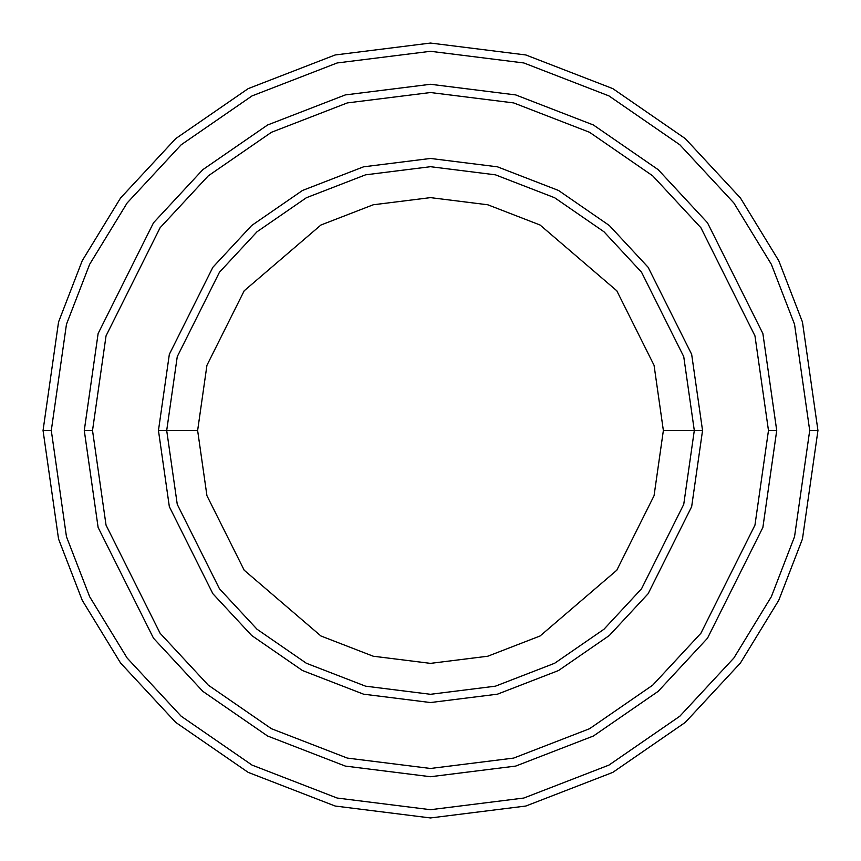 <?xml version="1.0" encoding="UTF-8"?>
<svg xmlns="http://www.w3.org/2000/svg" width="861" height="861" viewBox="0 0 861 861"><rect width="100%" height="100%" fill="white"/><g stroke="black" fill="none" stroke-linecap="round" stroke-linejoin="round"><path stroke-width="1.29" d="M694.3 430.5L702.544 430.5L691.663 354.334L648.129 267.276L609.373 225.539L558.52 190.464L497.464 166.83L430.5 158.456L363.536 166.83L302.48 190.464L251.627 225.539L212.871 267.276L169.337 354.334L158.456 430.5L166.7 430.5L177.258 504.363L219.458 588.773L257.041 629.251L306.365 663.261L365.57 686.174L430.5 694.3L495.43 686.174L554.635 663.261L603.959 629.251L641.542 588.773L683.742 504.363L694.3 430.5L683.742 504.363L641.542 588.773L603.959 629.251L554.635 663.261L495.43 686.174L430.5 694.3L365.57 686.174L306.365 663.261L257.041 629.251L219.458 588.773L177.258 504.363L166.7 430.5L197.632 430.5L166.7 430.5L177.258 356.637L219.458 272.227L257.041 231.749L306.365 197.739L365.57 174.826L430.5 166.7L495.43 174.826L554.635 197.739L603.959 231.749L641.542 272.227L683.742 356.637L694.3 430.5L663.368 430.5L654.059 495.699L616.799 570.219L540.084 635.978L487.821 656.211L430.5 663.368L373.179 656.211L320.916 635.978L244.201 570.219L206.941 495.699L197.632 430.5L206.941 495.699L244.201 570.219L320.916 635.978L373.179 656.211L430.5 663.368L487.821 656.211L540.084 635.978L616.799 570.219L654.059 495.699L663.368 430.5L654.059 365.301L616.799 290.781L540.084 225.022L487.821 204.789L430.5 197.632L373.179 204.789L320.916 225.022L244.201 290.781L206.941 365.301L197.632 430.5L206.941 365.301L244.201 290.781L320.916 225.022L373.179 204.789L430.5 197.632L487.821 204.789L540.084 225.022L616.799 290.781L654.059 365.301L663.368 430.5L694.3 430.5L683.742 356.637L641.542 272.227L603.959 231.749L554.635 197.739L495.43 174.826L430.5 166.7L365.57 174.826L306.365 197.739L257.041 231.749L219.458 272.227L177.258 356.637L166.7 430.5L158.456 430.5L169.337 354.334L212.871 267.276L251.627 225.539L302.48 190.464L363.536 166.83L430.5 158.456L497.464 166.83L558.52 190.464L609.373 225.539L648.129 267.276L691.663 354.334L702.544 430.5L691.663 506.666L648.129 593.724L609.373 635.461L558.52 670.536L497.464 694.17L430.5 702.544L363.536 694.17L302.48 670.536L251.627 635.461L212.871 593.724L169.337 506.666L158.456 430.5L169.337 506.666L212.871 593.724L251.627 635.461L302.48 670.536L363.536 694.17L430.5 702.544L497.464 694.17L558.52 670.536L609.373 635.461L648.129 593.724L691.663 506.666L702.544 430.5L694.3 430.5M809.706 430.5L794.542 536.683L771.359 596.673L733.863 658.019L679.846 716.201L608.953 765.095L523.843 798.039L430.5 809.706L337.157 798.039L252.047 765.095L181.154 716.201L127.137 658.019L89.641 596.673L66.458 536.683L51.294 430.5L43.05 430.5L58.548 538.986L82.225 600.278L120.54 662.97L175.741 722.411L248.172 772.371L335.123 806.025L430.5 817.95L525.877 806.025L612.828 772.371L685.259 722.411L740.46 662.97L778.774 600.278L802.452 538.986L817.95 430.5L809.706 430.5L794.542 324.317L771.359 264.327L733.863 202.981L679.846 144.799L608.953 95.905L523.843 62.961L430.5 51.294L337.157 62.961L252.047 95.905L181.154 144.799L127.137 202.981L89.641 264.327L66.458 324.317L51.294 430.5L66.458 536.683L89.641 596.673L127.137 658.019L181.154 716.201L252.047 765.095L337.157 798.039L430.5 809.706L523.843 798.039L608.953 765.095L679.846 716.201L733.863 658.019L771.359 596.673L794.542 536.683L809.706 430.5L817.95 430.5L802.452 538.986L778.774 600.278L740.46 662.97L685.259 722.411L612.828 772.371L525.877 806.025L430.5 817.95L335.123 806.025L248.172 772.371L175.741 722.411L120.54 662.97L82.225 600.278L58.548 538.986L43.05 430.5L58.548 322.014L82.225 260.722L120.54 198.03L175.741 138.589L248.172 88.629L335.123 54.975L430.5 43.05L525.877 54.975L612.828 88.629L685.259 138.589L740.46 198.03L778.774 260.722L802.452 322.014L817.95 430.5L802.452 322.014L778.774 260.722L740.46 198.03L685.259 138.589L612.828 88.629L525.877 54.975L430.5 43.05L335.123 54.975L248.172 88.629L175.741 138.589L120.54 198.03L82.225 260.722L58.548 322.014L43.05 430.5L51.294 430.5L66.458 324.317L89.641 264.327L127.137 202.981L181.154 144.799L252.047 95.905L337.157 62.961L430.5 51.294L523.843 62.961L608.953 95.905L679.846 144.799L733.863 202.981L771.359 264.327L794.542 324.317L809.706 430.5M768.475 430.5L754.957 525.135L700.886 633.287L652.735 685.141L589.548 728.718L513.694 758.078L430.5 768.475L347.306 758.078L271.452 728.718L208.265 685.141L160.114 633.287L106.043 525.135L92.525 430.5L84.281 430.5L98.122 527.438L153.516 638.238L202.841 691.351L267.567 735.994L345.272 766.075L430.5 776.719L515.728 766.075L593.433 735.994L658.159 691.351L707.484 638.238L762.878 527.438L776.719 430.5L768.475 430.5L754.957 335.865L700.886 227.713L652.735 175.859L589.548 132.282L513.694 102.922L430.5 92.525L347.306 102.922L271.452 132.282L208.265 175.859L160.114 227.713L106.043 335.865L92.525 430.5L106.043 525.135L160.114 633.287L208.265 685.141L271.452 728.718L347.306 758.078L430.5 768.475L513.694 758.078L589.548 728.718L652.735 685.141L700.886 633.287L754.957 525.135L768.475 430.5L776.719 430.5L762.878 527.438L707.484 638.238L658.159 691.351L593.433 735.994L515.728 766.075L430.5 776.719L345.272 766.075L267.567 735.994L202.841 691.351L153.516 638.238L98.122 527.438L84.281 430.5L98.122 333.551L153.516 222.762L202.841 169.639L267.567 125.006L345.272 94.925L430.5 84.27L515.728 94.925L593.433 125.006L658.159 169.639L707.484 222.762L762.878 333.551L776.73 430.5L762.878 527.449L707.484 638.238L658.159 691.361L593.433 735.994L515.728 766.075L430.5 776.73L345.272 766.075L267.567 735.994L202.841 691.361L153.516 638.238L98.122 527.449L84.27 430.5L98.122 527.449L153.516 638.238L202.841 691.361L267.567 735.994L345.272 766.075L430.5 776.73L515.728 766.075L593.433 735.994L658.159 691.361L707.484 638.238L762.878 527.449L776.73 430.5L762.878 333.551L707.484 222.762L658.159 169.639L593.433 125.006L515.728 94.925L430.5 84.27L345.272 94.925L267.567 125.006L202.841 169.639L153.516 222.762L98.122 333.551L84.27 430.5L98.122 333.562L153.516 222.762L202.841 169.649L267.567 125.006L345.272 94.925L430.5 84.281L515.728 94.925L593.433 125.006L658.159 169.649L707.484 222.762L762.878 333.562L776.719 430.5L762.878 333.562L707.484 222.762L658.159 169.649L593.433 125.006L515.728 94.925L430.5 84.281L345.272 94.925L267.567 125.006L202.841 169.649L153.516 222.762L98.122 333.562L84.281 430.5L92.525 430.5L106.043 335.865L160.114 227.713L208.265 175.859L271.452 132.282L347.306 102.922L430.5 92.525L513.694 102.922L589.548 132.282L652.735 175.859L700.886 227.713L754.957 335.865L768.475 430.5"/></g></svg>

